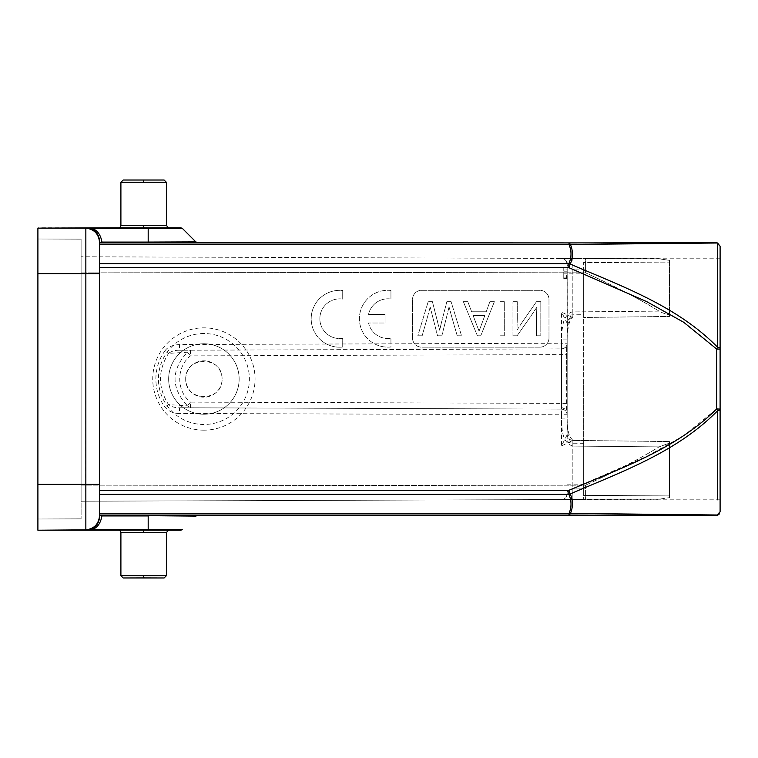 <?xml version="1.0" encoding="UTF-8"?>
<svg xmlns="http://www.w3.org/2000/svg" width="758" height="758" viewBox="0 0 758 758"><rect width="100%" height="100%" fill="white"/><g stroke="black" fill="none" stroke-linecap="round" stroke-linejoin="round"><path stroke-width="0.57" stroke-dasharray="3.79 2.84" d="M563.763 275.381L563.763 273.827L567.173 273.827L567.173 267.119L563.763 267.119L563.763 269.905L567.173 269.905L567.173 267.119L563.763 267.119L563.763 277.911L566.605 277.911L566.605 275.381L563.763 275.381L563.763 277.911L566.605 277.911L566.605 275.381M566.605 278.489L563.763 278.489L566.605 278.489L566.605 275.495L566.605 278.489M567.173 271.933L567.173 271.203L563.763 271.203L563.763 271.933L567.173 271.923L567.173 344.274L567.173 343.222L561.507 343.213L561.507 348.898A5.685 5.685 0 0 0 567.173 343.213C566.766 346.586 564.881 348.481 561.507 348.898L179.447 350.234L561.507 348.898A5.685 5.685 0 0 0 567.173 343.213L566.605 346.643L567.173 440.332C567.571 442.028 569.457 442.985 572.821 443.193L583.66 443.297L583.66 440.521L669.513 441.563L583.66 440.521L583.66 488.882L583.66 443.297L572.849 443.203C568.519 441.156 567.505 435.433 567.173 418.918L567.173 440.332M563.763 269.905L563.763 270.919L567.173 271.203L567.173 269.905M563.763 271.923L563.763 278.489L563.763 275.088L567.173 275.088L567.173 273.818L567.173 414.721M572.802 440.379C569.599 440.085 567.733 438.351 567.192 435.187L567.173 434.713C567.524 438.096 569.4 439.991 572.802 440.379L572.849 443.193L572.887 440.445L583.669 440.521L572.802 440.426L561.507 445.96L659.062 446.869C641.05 458.107 616.557 470.879 585.593 485.177C615.477 471.438 639.96 458.666 659.062 446.869L669.504 443.098L659.062 446.869L572.849 446.064L572.84 443.203L572.849 488.919L583.66 488.891L583.66 495.561L669.513 495.154L669.504 497.636L669.504 495.163L583.66 495.561L583.66 488.891L572.849 488.929L572.859 499.513L572.859 488.919C568.273 490.189 566.378 491.847 567.173 493.865L567.173 493.685M561.507 339.082L561.507 418.918L567.173 418.918L567.173 339.082L561.507 339.082L561.858 331.199L563.213 323.42C563.961 318.995 567.894 312.116 572.849 311.936L659.062 311.131C660.976 312.391 664.453 313.641 669.504 314.892C664.463 313.641 660.976 312.391 659.062 311.131C641.05 299.893 616.557 287.121 585.593 272.823C613.051 285.434 637.649 297.989 659.062 311.131L561.507 312.04L567.173 323.306C567.524 319.904 569.4 318.009 572.802 317.621L561.507 312.04L561.507 343.213L179.447 344.549L179.447 350.234C175.07 350.187 171.441 351.229 168.551 353.37L187.425 352.205L190.457 350.196L190.457 355.881L187.425 352.205C170.948 370.065 170.938 387.935 187.425 405.795L190.457 402.119C176.159 390.939 176.159 367.061 190.457 355.881L566.605 354.583M572.887 317.593L572.859 314.797L583.66 314.703L583.66 269.118L583.66 317.479L669.513 316.437L583.66 317.479L583.66 314.703L572.821 314.797C569.457 315.015 567.571 315.972 567.173 317.668L567.173 264.135L567.344 333.444C568.557 324.433 569.921 319.554 571.456 318.786L572.915 317.536L572.849 311.936M567.173 317.668L567.173 343.213M567.173 323.278L567.192 322.775C567.751 319.63 569.628 317.915 572.802 317.621L572.849 269.081L583.66 269.109L583.66 262.439L669.513 262.846L583.66 262.439L583.66 269.109L572.849 269.071L572.859 258.487L561.507 258.45C562.237 257.881 567.969 260.572 567.173 264.135C566.766 260.761 564.881 258.866 561.507 258.45C564.956 258.791 566.842 260.686 567.173 264.135C566.406 260.468 564.539 258.573 561.583 258.45M669.513 260.373L659.062 258.8L585.593 258.535L585.593 272.823L81.106 272.094L81.106 485.906L81.106 256.772L81.106 272.094L585.593 272.823L585.593 258.535L81.106 256.772L659.062 258.791L572.849 258.506L659.062 258.8L572.849 258.506L659.062 258.8L669.504 260.364L669.504 316.456L669.504 260.373M669.504 443.098L669.504 497.627L659.062 499.209L572.849 499.494L659.062 499.2L572.849 499.494L659.062 499.2L669.504 497.627L669.504 443.117M583.66 273.827L583.66 484.173L583.66 273.827L566.605 273.827M583.66 379L583.66 499.806L583.66 379M567.173 339.082C567.363 330.09 567.278 317.375 572.849 314.807L572.859 258.506M567.173 275.088L566.605 275.495M563.763 273.827L567.173 273.827L563.763 273.827L563.763 275.088M566.605 273.856L567.173 273.856L567.173 275.495M563.763 271.203L567.173 271.203L563.763 271.203M566.605 275.789L567.173 275.789M572.849 269.081C569.068 268.607 567.173 266.958 567.173 264.135C566.378 266.162 568.273 267.811 572.849 269.081M585.593 485.177L585.593 499.465L585.593 485.177L81.106 485.906L81.106 501.228L81.106 485.906L585.593 485.177M669.504 495.163L669.504 441.554L669.504 495.163M572.849 443.193L572.849 488.919C569.068 489.393 567.173 491.042 567.173 493.865C566.813 497.286 564.928 499.181 561.507 499.55L572.859 499.513L561.507 499.55C564.947 499.2 566.832 497.305 567.173 493.865C566.425 497.523 564.568 499.418 561.583 499.55M342.72 299.088L342.72 290.513A28.425 28.425 0 0 0 311.187 318.767A28.425 28.425 0 0 0 342.72 347.022L342.72 338.333A19.85 19.85 0 0 1 319.857 318.711A19.85 19.85 0 0 1 342.72 299.088L342.72 290.513A28.425 28.425 0 0 0 311.187 318.767A28.425 28.425 0 0 0 342.72 347.022L342.72 338.333A19.85 19.85 0 0 1 319.857 318.711A19.85 19.85 0 0 1 342.72 299.088M390.939 290.456A28.425 28.425 0 0 0 359.406 318.711A28.425 28.425 0 0 0 390.939 346.965L390.939 338.286A19.85 19.85 0 0 1 368.559 323.012L385.064 323.012L368.559 323.012A19.85 19.85 0 0 0 390.939 338.286L390.939 346.965A28.425 28.425 0 0 1 359.406 318.711A28.425 28.425 0 0 1 390.939 290.456L390.939 299.04A19.85 19.85 0 0 0 368.53 314.409L385.064 314.409L385.064 323.012L385.064 314.409L368.53 314.409A19.85 19.85 0 0 1 390.939 299.04L390.939 290.456M451.067 301.684L446.841 301.684L451.067 301.684L461.546 335.794L451.067 301.684M457.216 335.794L461.546 335.794L457.216 335.794L451.446 315.783L457.216 335.794M451.446 315.783L449.106 307.113L451.446 315.783M449.001 307.113L446.898 315.726L449.001 307.113M446.898 315.726L441.848 335.794L446.898 315.726M437.518 335.794L441.848 335.794L437.518 335.794L432.392 315.726L437.518 335.794M432.392 315.726L430.241 307.113L432.392 315.726M430.146 307.113L427.834 315.783L430.146 307.113M427.834 315.783L422.149 335.794L427.834 315.783M417.829 335.794L422.149 335.794L417.829 335.794L428.194 301.684L417.829 335.794M432.42 301.684L428.194 301.684L432.42 301.684L439.725 330.156L441.611 321.951L439.631 330.156L432.42 301.684M446.841 301.684L441.611 321.951L446.841 301.684M479.321 330.507L484.779 315.612L473.125 315.612L478.838 330.507L473.125 315.612L484.779 315.612L479.321 330.507M486.191 311.775L489.886 301.684L486.191 311.775L471.656 311.775L467.79 301.684L463.356 301.684L477.398 335.794L480.761 335.794L494.377 301.684L489.886 301.684L494.377 301.684L480.761 335.794L477.398 335.794L463.356 301.684L467.79 301.684L471.656 311.775L486.191 311.775M517.269 301.684L512.948 301.684L517.269 301.684L517.269 319.099L517.269 301.684M517.269 319.099L516.947 329.986L517.269 319.099M517.089 329.986L523.228 320.71L517.089 329.986M523.228 320.71L536.484 301.684L523.228 320.71M540.814 301.684L536.484 301.684L540.814 301.684L540.814 335.794L540.814 301.684M536.465 335.794L540.814 335.794L536.465 335.794L536.465 317.64L536.465 335.794M536.465 317.64L536.797 307.492L536.465 317.64M512.948 335.794L517.079 335.794L512.948 335.794L512.948 301.684L512.948 335.794M530.448 316.768L517.079 335.794L530.448 316.768M536.645 307.492L530.458 316.778L536.645 307.492M499.977 301.684L499.977 335.794L499.977 301.684L504.297 301.684L499.977 301.684M504.297 335.794L504.297 301.684L504.297 335.794L499.977 335.794L504.297 335.794M548.981 338.068L548.981 299.41A9.096 9.096 0 0 0 539.885 290.314L421.637 290.314A9.096 9.096 0 0 0 412.541 299.41L412.541 338.068A9.096 9.096 0 0 0 421.637 347.164L539.885 347.164A9.096 9.096 0 0 0 548.981 338.068A9.096 9.096 0 0 1 539.885 347.164L421.637 347.164A9.096 9.096 0 0 1 412.541 338.068L412.541 299.41A9.096 9.096 0 0 1 421.637 290.314L539.885 290.314A9.096 9.096 0 0 1 548.981 299.41L548.981 338.068M717.532 242.958L720.091 246.208M720.091 511.792L717.523 515.004L570.423 513.545L569.021 515.052L569.021 513.384C571.721 507.045 571.665 500.706 568.851 494.358L570.253 493.913C573.067 500.479 573.124 507.017 570.414 513.545L99.459 513.384L99.393 490.341L99.393 494.368L568.851 494.368L568.851 490.341L646.508 456.487L683.688 435.736L716.689 408.941L720.1 408.941L720.091 347.922L717.532 347.164L717.523 258.194M716.812 515.326L717.542 515.213M719.096 514.265L720.1 511.925M720.1 512.029L717.532 515.042M720.1 408.941L720.091 410.078L717.532 410.836C676.78 452.27 621.266 471.978 570.253 493.913L568.851 490.341L99.393 490.341L99.393 263.632L99.393 267.659L568.851 267.659L570.253 264.087L568.851 263.642C571.665 257.294 571.721 250.955 569.021 244.616L570.423 244.455C573.124 250.983 573.067 257.521 570.253 264.087C621.181 286.012 676.667 305.645 717.523 347.173L716.689 349.059L720.1 349.059L720.1 348.339M720.1 410.078L720.1 347.922M717.523 242.996L570.423 244.455L569.021 242.948L716.689 242.56L720.1 245.971M717.523 499.806L717.523 410.827L716.689 408.941L716.689 349.059L683.64 322.235L646.422 301.476L568.851 267.659L568.851 263.632L99.402 263.632L99.686 241.603C98.919 233.284 94.38 228.717 86.099 227.902L92.438 228.594M99.459 513.384L99.478 515.052L101.923 515.933C100.748 523.058 97.593 527.559 92.448 529.444L86.099 530.098L90.013 530.107M37.9 238.997L81.106 239.149L37.9 238.997L37.9 273.259L37.9 238.997M81.106 239.149L81.106 484.741L81.106 239.149M37.9 273.259L37.9 484.741L37.9 273.259L81.106 273.259L37.9 273.259M81.106 484.741L81.106 518.851L81.106 484.741L37.9 484.741L37.9 519.003L37.9 484.741L81.106 484.741M37.9 519.003L81.106 518.851L37.9 519.003M99.686 242.74L101.923 242.067C100.662 234.885 97.498 230.385 92.448 228.556L148.189 228.556L148.189 242.067L195.848 241.897M180.783 227.779L182.394 228.442L148.189 228.565L148.189 227.893L37.9 227.779M37.9 273.629L37.9 484.371L85.739 484.371L85.853 228.149C93.973 229.124 98.521 233.672 99.497 241.793L99.383 273.629L37.9 273.629L37.9 228.149M37.9 530.221L85.853 529.851L85.739 484.371L99.393 484.371L99.383 273.629M37.9 529.851L37.9 484.371M148.189 530.107L92.448 530.107L92.448 529.444L148.189 529.444L148.189 530.107L157.38 530.107M148.189 529.435L182.394 529.548L180.783 530.221L164.353 530.117M175.524 530.155L174.302 530.155M195.848 516.103L100.359 515.269L99.686 516.397L99.686 515.26M87.104 530.06L86.099 530.06C94.38 529.283 98.919 524.716 99.686 516.397L99.383 484.371M120.901 575.701L166.381 575.701M120.901 532.495L143.641 532.41L143.641 530.136M166.381 532.495L143.641 532.41M101.923 242.067L148.189 242.067L148.189 242.731L100.359 242.731L99.497 241.793M92.448 228.556L92.448 227.893M166.381 182.299L120.901 182.299M166.381 225.505L120.901 225.505M203.902 430.165A51.165 51.165 0 0 1 152.737 379A51.165 51.165 0 0 1 203.902 327.835A51.165 51.165 0 0 1 255.067 379A51.165 51.165 0 0 1 203.902 430.165M203.902 333.52A45.48 45.48 0 0 0 158.422 379A45.48 45.48 0 0 0 203.902 424.48A45.48 45.48 0 0 0 249.382 379A45.48 45.48 0 0 0 203.902 333.52M168.655 379A35.247 35.247 0 0 1 203.902 343.753A35.247 35.247 0 0 1 239.149 379A35.247 35.247 0 0 1 203.902 414.247A35.247 35.247 0 0 1 168.655 379A35.247 35.247 0 0 1 203.902 343.753A35.247 35.247 0 0 1 239.149 379A35.247 35.247 0 0 1 203.902 414.247A35.247 35.247 0 0 1 168.655 379M185.71 379A18.192 18.192 0 0 1 203.902 360.808A18.192 18.192 0 0 1 222.094 379A18.192 18.192 0 0 1 203.902 397.192A18.192 18.192 0 0 1 185.71 379C185.028 355.701 222.672 355.625 222.094 379C222.767 402.299 185.037 402.337 185.71 379M566.605 403.417L190.457 402.119L190.457 407.804L561.507 409.102L179.447 407.766L190.457 407.804L187.425 405.795L168.551 404.63C157.797 387.546 157.797 370.463 168.551 353.37L165.007 350.802C152.889 367.033 152.813 390.957 165.007 407.198C168.835 411.48 173.648 413.565 179.447 413.451L179.447 407.766C175.079 407.823 171.441 406.771 168.551 404.63L165.007 407.198M561.507 348.898L561.507 409.102C564.881 409.519 566.766 411.414 567.173 414.787A5.685 5.685 0 0 0 561.507 409.102L561.507 414.787L179.447 413.451M567.173 434.694L561.507 445.96L561.507 414.787L567.173 414.787A5.685 5.685 0 0 0 561.507 409.102M165.007 350.802C167.442 347.117 172.256 345.032 179.447 344.549M585.593 499.465L81.106 501.228L585.593 499.465M583.66 495.561L583.66 440.805L583.66 495.561M566.605 346.643L566.605 411.357M561.517 407.434L566.605 409.708M572.849 446.064C561.735 442.966 561.934 428.336 561.507 418.918M99.478 515.052L716.689 515.336M101.923 515.933L148.189 515.933L148.189 529.444M164.107 577.975L123.175 577.975M143.641 577.909L143.641 575.625M86.099 530.098L85.853 529.851C93.973 528.876 98.521 524.328 99.497 516.207M99.478 242.948L569.021 242.948L569.021 244.616L99.459 244.616M123.175 180.025L164.107 180.025M143.641 182.375L143.641 180.091M168.655 227.779L118.627 227.779M143.641 227.864L143.641 225.59M179.447 407.766L182.46 407.776M572.887 440.379L570.253 437.309C566.624 429.189 567.335 420.368 567.173 418.928M88.847 530.117L91.093 530.088M168.267 530.126L151.515 530.107M148.189 515.269L151.827 515.269M88.857 227.883L90.013 227.893M572.859 258.487L561.507 258.45M182.46 350.224L190.447 350.196M720.1 258.194L583.66 258.194M720.1 499.806L583.66 499.806M567.173 484.173L583.66 484.173"/><path stroke-width="1.14" d="M717.532 515.042L716.812 515.326M717.542 515.213L719.096 514.265M99.459 244.616L99.478 242.948L569.021 242.948L570.423 244.455L717.523 242.996L717.523 347.173L716.689 349.059L720.1 349.059L720.1 246.208L717.532 242.958L720.091 246.208L716.689 242.636L569.021 242.948L569.021 244.616C571.721 250.955 571.665 257.294 568.851 263.642L99.402 263.632L99.45 244.616L570.414 244.455C573.124 250.983 573.067 257.521 570.253 264.087C621.266 286.022 676.78 305.73 717.523 347.173L720.1 347.922L720.1 511.792L720.1 409.879M720.1 246.208L720.1 348.339M717.532 242.958L151.818 242.731L197.45 242.56L195.848 241.897L182.394 228.442L148.189 228.565M92.448 228.556L148.189 228.556L148.189 227.893L180.783 227.779L86.099 227.902L92.448 228.556C97.564 230.479 100.729 234.98 101.923 242.067L100.359 242.731L151.827 242.731L148.189 242.731L151.827 242.731L148.189 242.731L148.189 242.067L195.848 241.897M92.438 228.594L92.448 227.931M99.686 242.74L100.359 242.731L99.686 241.603L99.478 242.948M99.497 241.793C98.521 233.672 93.973 229.124 85.853 228.149L86.099 227.902C94.38 228.717 98.919 233.284 99.686 241.603L99.383 273.629L37.9 273.629L37.9 228.149L85.853 228.149L85.853 529.851L37.9 530.221L118.627 530.221A2.274 2.274 178.9 0 1 120.901 532.495L143.641 532.41L143.641 530.136L168.655 530.221L166.381 532.495L143.641 532.41M37.9 273.629L37.9 529.851M90.013 530.107L86.099 530.098C94.38 529.283 98.919 524.716 99.686 516.397L99.497 516.207C98.521 524.328 93.973 528.876 85.853 529.851L86.099 530.098M179.475 530.183L175.524 530.155M164.353 530.117L157.38 530.107M101.923 515.933L148.189 515.933L148.189 529.444L92.448 529.444C97.498 527.615 100.662 523.115 101.923 515.933L100.359 515.269L195.848 516.103L197.45 515.44L194.039 515.374L151.818 515.269L716.689 515.44L720.091 511.792L717.523 515.004L569.021 513.384C571.721 507.045 571.665 500.706 568.851 494.358L570.253 493.913C621.181 471.988 676.667 452.355 717.523 410.827L720.091 410.078M182.394 529.548L148.189 529.435L148.189 530.107L180.783 530.221L182.394 529.558M99.686 515.26L99.686 516.397L100.359 515.269L99.478 515.052L99.459 513.384L569.021 513.384L569.021 515.052L716.689 515.336M92.438 529.406L87.104 530.06M92.448 529.444L92.448 530.107L148.189 530.107M143.641 575.625L143.641 577.909L123.175 577.975L164.107 577.975L166.381 575.701L120.901 575.701L120.901 532.495M37.9 484.371L99.383 484.371L99.497 516.207M120.901 182.299L166.381 182.299L164.107 180.025L123.175 180.025L120.901 182.299L120.901 225.505A2.274 2.274 1.1 0 1 118.627 227.779L37.9 228.149M717.523 499.806L717.523 410.827L716.689 408.941L716.689 349.059L683.688 322.264L646.508 301.513L568.851 267.659L568.851 263.632L570.253 264.087L568.851 267.659L99.393 267.659L99.393 490.341L568.851 490.341L568.851 494.368L99.402 494.368L99.459 513.384M720.1 348.121L720.1 409.112L716.689 408.941C675.823 449.466 620.035 468.662 568.851 490.341L570.253 493.913C573.067 500.479 573.124 507.017 570.414 513.545M120.901 225.505L143.641 225.59L143.641 227.864L180.783 227.779L182.394 228.442M168.655 227.779L166.381 225.505L143.641 225.59M717.523 258.194L717.523 242.996M101.923 242.067L148.189 242.067L148.189 228.556M148.445 515.269L148.189 515.933M99.478 515.052L569.021 515.052L570.423 513.545M143.641 577.909L164.107 577.975M123.175 577.975L120.901 575.701M166.381 575.701L166.381 532.495L168.655 530.221L143.641 530.136M168.655 530.221L180.783 530.221M99.383 273.629L99.383 484.371M123.175 180.025L164.107 180.025M143.641 180.091L143.641 182.375M118.627 227.779L143.641 227.864M179.475 227.817L174.302 227.845M88.847 227.883L90.013 227.893M151.818 515.269L148.189 515.269M88.857 530.117L91.093 530.088M151.505 530.107L168.39 530.126M174.331 530.155L179.532 530.183M174.378 227.845L179.513 227.817M166.381 182.299L166.381 225.505"/></g></svg>
